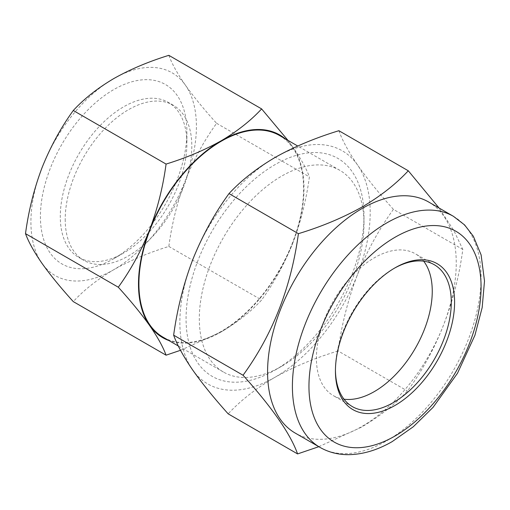 <?xml version="1.0" encoding="UTF-8"?>
<svg xmlns="http://www.w3.org/2000/svg" width="510" height="510" viewBox="0 0 510 510"><rect width="100%" height="100%" fill="white"/><g stroke="black" fill="none" stroke-linecap="round" stroke-linejoin="round"><path stroke-width="0.38" stroke-dasharray="2.55 1.91" d="M281.647 366.263A116.446 67.231 -60 0 1 281.291 366.473A116.446 67.231 -60 0 1 223.425 372.032A116.446 67.231 -60 0 1 205.575 278.728A116.446 67.231 -60 0 1 281.647 176.116A116.446 67.231 -60 0 1 282.005 175.912A116.446 67.231 -60 0 1 339.87 170.346A116.446 67.231 -60 0 1 363.987 223.654A116.446 67.231 -60 0 1 281.647 366.263L275.03 370.088A125.804 72.637 -60 0 1 274.641 370.311A125.804 72.637 -60 0 1 186.067 318.285A125.804 72.637 -60 0 1 275.413 164.424A125.804 72.637 -60 0 1 363.987 216.01A125.804 72.637 -60 0 1 275.03 370.088M344.008 399.196A81.919 47.296 -60 0 1 333.368 395.645A81.919 47.296 -60 0 1 320.86 329.836A81.919 47.296 -60 0 1 374.576 257.665A81.919 47.296 -60 0 1 415.287 253.757A81.919 47.296 -60 0 1 423.683 261.19M335.44 370.075A81.919 47.296 -60 0 1 335.433 369.132A81.919 47.296 -60 0 1 393.363 268.802A81.919 47.296 -60 0 1 393.612 268.655A81.919 47.296 -60 0 1 394.179 268.33M428.623 201.992A133.41 77.023 -60 0 1 448.991 309.162A133.41 77.023 -60 0 1 361.507 426.698A133.41 77.023 -60 0 1 295.207 433.073M318.807 446.696L361.029 427.38C379.421 416.606 394.906 404.487 407.471 391.023C437.038 350.402 455.494 303.208 462.825 249.46L453.913 230.616L439.021 207.997M186.896 131.924A103.568 59.797 -60 0 1 113.66 258.768A103.568 59.797 -60 0 1 40.424 216.489A103.568 59.797 -60 0 1 113.66 89.639A103.568 59.797 -60 0 1 186.896 131.924L186.896 143.386A89.524 51.688 -60 0 1 123.592 253.036A89.524 51.688 -60 0 1 78.827 257.467A89.524 51.688 -60 0 1 60.288 216.489A89.524 51.688 -60 0 1 99.367 126.391A89.524 51.688 -60 0 1 168.357 102.408A89.524 51.688 -60 0 1 186.896 143.386M65.21 219.332A89.524 51.688 120 0 0 83.755 260.31A89.524 51.688 120 0 0 152.739 236.328A89.524 51.688 120 0 0 191.817 146.23A89.524 51.688 120 0 0 173.279 105.245A89.524 51.688 120 0 0 104.289 129.234A89.524 51.688 120 0 0 65.21 219.332M279.461 135.469A116.446 67.231 -60 0 1 297.311 228.78A116.446 67.231 -60 0 1 221.238 331.392A116.446 67.231 -60 0 1 163.015 337.155M168.829 55.335C171.895 63.699 177.397 73.606 185.328 85.055C193.672 96.753 204.096 109.503 216.603 123.305C204.07 140.677 193.647 159.777 185.328 180.604C177.378 201.711 171.883 223.66 168.829 246.445C148.416 252.75 130.031 260.521 113.66 269.758A117.026 67.569 -60 0 1 41.998 263.358A117.026 67.569 -60 0 1 41.998 167.803A117.026 67.569 -60 0 1 113.66 78.648A117.026 67.569 -60 0 1 185.328 85.055A117.026 67.569 -60 0 1 185.328 180.604A117.026 67.569 -60 0 1 113.66 269.758C97.486 279.346 84.029 289.96 73.274 301.608M180.521 350.293L221.238 331.87A117.026 67.569 -60 0 1 168.861 340.533M292.906 242.715A117.026 67.569 -60 0 1 221.238 331.87C237.239 322.416 250.697 311.801 261.624 300.014C274.157 282.648 284.586 263.549 292.906 242.715C300.849 221.608 306.351 199.665 309.398 176.881C306.338 168.517 300.836 158.61 292.906 147.16A117.026 67.569 -60 0 1 292.906 242.715M285.307 138.847A117.026 67.569 -60 0 1 292.906 147.16L287.952 140.377M216.603 123.305L309.398 176.881M168.829 246.445L261.624 300.014M338.882 130.707C342.337 140.409 348.591 151.884 357.644 165.138C367.168 178.678 379.096 193.43 393.414 209.38L462.825 249.46M393.414 209.38C378.93 229.353 366.868 251.309 357.236 275.26C348.024 299.529 341.636 324.755 338.06 350.95L407.471 391.023M338.06 350.95C314.587 358.116 293.435 366.964 274.616 377.489C256.014 388.422 240.535 400.541 228.174 413.846M357.236 275.26A134.583 77.698 -60 0 1 274.616 377.489A134.583 77.698 -60 0 1 192.41 369.597A134.583 77.698 -60 0 1 192.818 259.475A134.583 77.698 -60 0 1 275.438 157.246A134.583 77.698 -60 0 1 357.644 165.138A134.583 77.698 -60 0 1 357.236 275.26M453.447 216.329A133.41 77.023 -60 0 1 473.815 323.493A133.41 77.023 -60 0 1 386.331 441.029A133.41 77.023 -60 0 1 320.038 447.404M363.987 223.654L363.987 216.01M434.322 264.741L415.287 253.757M123.592 253.036L113.66 258.768M83.755 260.31L78.827 257.467M223.425 372.032L178.334 345.997M339.87 170.346L297.712 146.013M173.279 105.245L168.357 102.408M335.433 369.132L335.433 371.044M393.363 268.802L395.014 267.846M352.404 406.629L333.368 395.645"/><path stroke-width="0.76" d="M423.683 261.19A81.919 47.296 -60 0 1 424.824 328.319A81.919 47.296 -60 0 1 374.079 391.731A81.919 47.296 -60 0 1 344.008 399.196M394.179 268.33A81.919 47.296 -60 0 1 434.322 264.741A81.919 47.296 -60 0 1 446.83 330.55A81.919 47.296 -60 0 1 393.108 402.721A81.919 47.296 -60 0 1 352.404 406.629A81.919 47.296 -60 0 1 335.44 370.075M395.275 267.699A84.258 48.648 -60 0 1 454.595 302.545A84.258 48.648 -60 0 1 394.759 405.59A84.258 48.648 -60 0 1 335.433 371.044A84.258 48.648 -60 0 1 395.014 267.846A84.258 48.648 -60 0 1 395.275 267.699M320.038 447.404L295.207 433.073A133.41 77.023 -60 0 1 274.839 325.903A133.41 77.023 -60 0 1 362.323 208.367A133.41 77.023 -60 0 1 428.623 201.992L453.447 216.329A133.41 77.023 -60 0 0 387.147 222.698A133.41 77.023 -60 0 0 299.663 340.234A133.41 77.023 -60 0 0 320.038 447.404C328.255 452.089 337.314 454.512 347.214 454.665C361.921 454.741 376.909 450.394 392.184 441.609L413.304 426.749L433.105 407.299L457.502 373.25L474.925 335.268L482.173 307.549L484.5 281.042L481.121 254.936L473.369 236.302L464.572 224.91L453.447 216.329M439.021 207.997L408.293 170.78C395.728 184.244 380.25 196.363 361.851 207.136C342.752 217.776 321.606 226.625 298.407 233.676C291.165 287.194 272.716 334.381 243.053 375.245C272.353 407.847 290.528 434.074 297.585 453.919L318.807 446.696M178.334 345.997L163.015 337.155A116.446 67.231 -60 0 1 145.171 243.85A116.446 67.231 -60 0 1 221.238 141.238A116.446 67.231 -60 0 1 279.461 135.469L297.712 146.013M149.577 229.914C141.232 250.792 130.802 269.892 118.294 287.213C130.828 301.04 141.257 313.797 149.577 325.463A117.026 67.569 -60 0 1 149.577 229.914A117.026 67.569 -60 0 1 221.238 140.76C204.631 150.099 186.246 157.87 166.069 164.073C163.002 186.915 157.507 208.858 149.577 229.914M168.861 340.533A117.026 67.569 -60 0 1 149.577 325.463C157.52 336.938 163.021 346.845 166.069 355.183L180.521 350.293M287.952 140.377L261.624 108.91C250.697 120.691 237.239 131.312 221.238 140.76A117.026 67.569 -60 0 1 285.307 138.847M118.294 287.213L25.5 233.637C28.554 241.976 34.049 251.883 41.998 263.358C50.318 275.03 60.741 287.78 73.274 301.608L166.069 355.183M25.5 233.637C28.566 210.802 34.062 188.859 41.998 167.803C50.343 146.925 60.766 127.825 73.274 110.504L166.069 164.073M73.274 110.504C84.029 98.857 97.486 88.236 113.66 78.648C130.031 69.417 148.416 61.646 168.829 55.335L261.624 108.91M243.053 375.245L173.642 335.166C177.085 344.843 183.339 356.318 192.41 369.597C201.903 383.106 213.824 397.857 228.174 413.846L297.585 453.919M173.642 335.166C177.231 308.913 183.625 283.681 192.818 259.475C202.483 235.473 214.544 213.511 228.996 193.596L298.407 233.676M228.996 193.596C241.357 180.291 256.842 168.179 275.438 157.246C294.264 146.714 315.409 137.872 338.882 130.707L408.293 170.78M395.39 237.054A121.711 70.272 120 0 0 308.958 385.898A121.711 70.272 120 0 0 394.644 436.235A121.711 70.272 120 0 0 481.077 287.385A121.711 70.272 120 0 0 395.39 237.054"/></g></svg>
